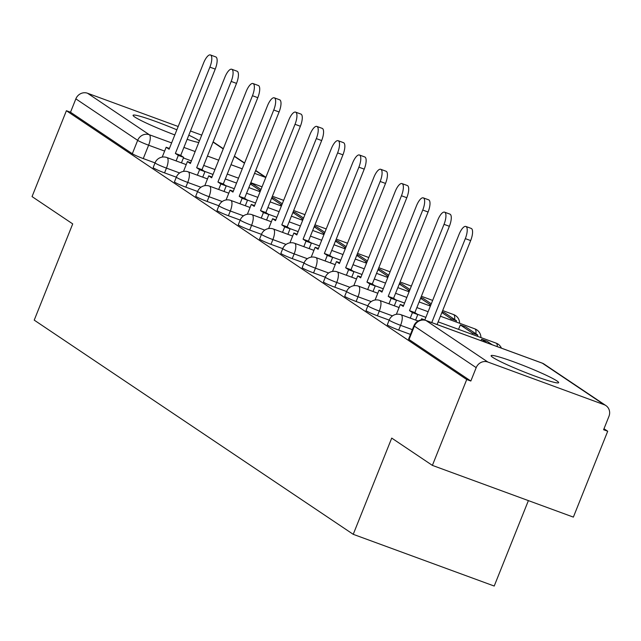 <?xml version="1.0" encoding="UTF-8"?>
<svg xmlns="http://www.w3.org/2000/svg" width="641" height="641" viewBox="0 0 641 641"><rect width="100%" height="100%" fill="white"/><g stroke="black" fill="none" stroke-linecap="round" stroke-linejoin="round"><path stroke-width="0.96" d="M387.308 324.787A9.327 0.729 21.8 0 0 387.749 325.235A9.327 0.729 21.8 0 0 398.694 330.083L400.593 325.332A9.327 0.729 -158.2 0 1 389.64 320.484A9.327 0.729 -158.2 0 1 389.207 320.043L387.308 324.787M366.019 310.492A9.327 0.729 21.8 0 0 366.46 310.941A9.327 0.729 21.8 0 0 377.413 315.789L379.304 311.045A9.327 0.729 -158.2 0 1 368.359 306.198A9.327 0.729 -158.2 0 1 367.918 305.749L366.019 310.492M344.738 296.206A9.327 0.729 21.8 0 0 345.17 296.647A9.327 0.729 21.8 0 0 356.124 301.494L358.023 296.751A9.327 0.729 -158.2 0 1 347.069 291.903A9.327 0.729 -158.2 0 1 346.637 291.455L344.738 296.206M323.449 281.912A9.327 0.729 21.8 0 0 323.889 282.361A9.327 0.729 21.8 0 0 334.834 287.208L336.733 282.457A9.327 0.729 -158.2 0 1 325.788 277.609A9.327 0.729 -158.2 0 1 325.348 277.168L323.449 281.912M302.167 267.618A9.327 0.729 21.8 0 0 302.6 268.066A9.327 0.729 21.8 0 0 313.553 272.914L315.452 268.17A9.327 0.729 -158.2 0 1 304.499 263.323A9.327 0.729 -158.2 0 1 304.066 262.874L302.167 267.618M280.878 253.331A9.327 0.729 21.8 0 0 281.319 253.772A9.327 0.729 21.8 0 0 292.264 258.619L294.163 253.876A9.327 0.729 -158.2 0 1 283.218 249.029A9.327 0.729 -158.2 0 1 282.777 248.58L280.878 253.331M259.597 239.037A9.327 0.729 21.8 0 0 260.03 239.486A9.327 0.729 21.8 0 0 270.983 244.333L272.882 239.582A9.327 0.729 -158.2 0 1 261.929 234.734A9.327 0.729 -158.2 0 1 261.496 234.294L259.597 239.037M238.308 224.743A9.327 0.729 21.8 0 0 238.748 225.191A9.327 0.729 21.8 0 0 249.694 230.039L251.593 225.295A9.327 0.729 -158.2 0 1 240.647 220.448A9.327 0.729 -158.2 0 1 240.207 219.999L238.308 224.743M217.027 210.456A9.327 0.729 21.8 0 0 217.459 210.897A9.327 0.729 21.8 0 0 228.412 215.745L230.311 211.001A9.327 0.729 -158.2 0 1 219.358 206.154A9.327 0.729 -158.2 0 1 218.918 205.705L217.027 210.456M195.737 196.162A9.327 0.729 21.8 0 0 196.178 196.611A9.327 0.729 21.8 0 0 207.123 201.458L209.022 196.707A9.327 0.729 -158.2 0 1 198.069 191.859A9.327 0.729 -158.2 0 1 197.636 191.419L195.737 196.162M174.448 181.868A9.327 0.729 21.8 0 0 174.889 182.316A9.327 0.729 21.8 0 0 185.834 187.164L187.733 182.421A9.327 0.729 -158.2 0 1 176.788 177.573A9.327 0.729 -158.2 0 1 176.347 177.124L174.448 181.868M153.167 167.581A9.327 0.729 21.8 0 0 153.6 168.022A9.327 0.729 21.8 0 0 164.553 172.878L166.452 168.126A9.327 0.729 -158.2 0 1 155.499 163.279A9.327 0.729 -158.2 0 1 155.066 162.83L153.167 167.581M199.423 140.908A36.361 2.86 21.8 0 0 198.894 140.539A36.361 2.86 21.8 0 0 188.807 135.163M176.852 129.819A36.361 2.86 21.8 0 0 133.072 115.276A36.361 2.86 21.8 0 0 134.778 117.015A36.361 2.86 21.8 0 0 174.809 134.93M556.933 380.93A36.361 2.86 21.8 0 0 520.011 364.192A36.361 2.86 21.8 0 0 491.11 355.667A36.361 2.86 21.8 0 0 492.817 357.406A36.361 2.86 21.8 0 0 529.738 374.144A36.361 2.86 21.8 0 0 558.64 382.677A36.361 2.86 21.8 0 0 556.933 380.93M432.387 465.39L391.723 438.091L353.231 534.322L34.221 320.131L72.713 223.901L32.05 196.595L66.4 110.725L466.728 379.52L432.387 465.39L573.366 517.111L607.708 431.241L603.99 428.741M528.384 500.613L494.211 586.042L353.231 534.322M187.148 139.305A36.361 2.86 21.8 0 0 198.798 142.47M607.708 431.241L603.598 429.734L608.95 416.354A9.327 8.726 123.9 0 0 605.929 405.601A9.327 8.726 123.9 0 0 604.183 404.711L487.865 362.037A9.327 8.726 123.9 0 0 476.191 367.646L414.382 326.149A9.327 0.729 -158.2 0 1 413.942 325.7L408.597 339.081A9.327 0.729 -158.2 0 0 409.03 339.522L414.382 326.149A9.327 8.726 123.9 0 1 426.057 320.532L487.865 362.037M466.728 379.52L470.839 381.026L476.191 367.646M155.034 162.902L143.264 158.583L148.616 145.203A9.327 0.729 -158.2 0 1 137.671 140.355L75.854 98.858A9.327 8.726 -56.1 0 1 87.529 93.241L178.182 126.501M190.465 131.004L201.731 135.139M75.854 98.858L70.51 112.231L66.4 110.725M410.464 334.402L398.694 330.083M389.183 320.107L377.413 315.789M367.894 305.813L356.124 301.494M346.605 291.527L334.834 287.208M325.324 277.233L313.553 272.914M304.034 262.938L292.264 258.619M282.753 248.652L270.983 244.333M261.464 234.358L249.694 230.039M240.183 220.063L228.412 215.745M218.893 205.777L207.123 201.458M197.612 191.483L185.834 187.164M176.323 177.188L164.553 172.878M470.839 381.026L409.03 339.522M70.51 112.231L132.318 153.736A9.327 0.729 21.8 0 0 143.264 158.583M210.44 54.958L215.785 56.921A10.721 3.686 110.1 0 1 215.232 69.092L209.887 67.137A10.721 3.686 -69.9 0 0 210.44 54.958A10.721 3.686 -69.9 0 0 203.614 62.922L169.096 149.225L166.163 147.254L169.408 148.448M176.107 160.907L178.302 155.41L183.647 157.365L180.714 155.394L175.37 153.439L209.887 67.137M178.302 155.41L175.37 153.439M162.221 157.093L166.163 147.254M260.991 189.488L252.802 183.991L250.607 183.182M259.132 191.363L259.605 190.185L250.302 183.935M259.605 190.185L260.575 190.537M180.714 155.394L215.232 69.092M183.647 157.365L181.443 162.87M231.73 69.252L237.074 71.215A10.721 3.686 110.1 0 1 236.521 83.386L231.177 81.423A10.721 3.686 -69.9 0 0 231.73 69.252A10.721 3.686 -69.9 0 0 224.895 77.208L190.377 163.511L187.444 161.548L190.689 162.734M197.388 175.201L199.591 169.697L204.936 171.66L201.995 169.689L196.659 167.726L231.177 81.423M199.591 169.697L196.659 167.726M183.51 171.387L187.444 161.548M282.28 203.782L274.084 198.277L271.888 197.476M280.413 205.657L280.886 204.471L271.592 198.229M280.886 204.471L281.864 204.832M201.995 169.689L236.521 83.386M204.936 171.66L202.732 177.156M253.019 83.546L258.355 85.501A10.721 3.686 110.1 0 1 257.802 97.68L252.458 95.717A10.721 3.686 -69.9 0 0 253.019 83.546A10.721 3.686 -69.9 0 0 246.184 91.503L211.666 177.805L208.734 175.834L211.979 177.028M218.677 189.488L220.873 183.991L226.217 185.954L223.284 183.983L217.94 182.02L252.458 95.717M220.873 183.991L217.94 182.02M204.799 185.674L208.734 175.834M303.57 218.076L295.373 212.572L293.177 211.77M301.703 219.951L302.175 218.765L292.873 212.524M302.175 218.765L303.145 219.126M223.284 183.983L257.802 97.68M226.217 185.954L224.021 191.451M274.3 97.833L279.644 99.796A10.721 3.686 110.1 0 1 279.091 111.967L273.747 110.012A10.721 3.686 -69.9 0 0 274.3 97.833A10.721 3.686 -69.9 0 0 267.465 105.797L232.947 192.1L230.015 190.129L233.26 191.322M239.958 203.782L242.162 198.285L247.506 200.24L244.574 198.269L239.229 196.314L273.747 110.012M242.162 198.285L239.229 196.314M226.081 199.968L230.015 190.129M324.851 232.363L316.662 226.866L314.459 226.057M322.984 234.237L323.457 233.06L314.162 226.81M323.457 233.06L324.434 233.412M244.574 198.269L279.091 111.967M247.506 200.24L245.303 205.737M295.589 112.127L300.933 114.09A10.721 3.686 110.1 0 1 300.373 126.261L295.028 124.298A10.721 3.686 -69.9 0 0 295.589 112.127A10.721 3.686 -69.9 0 0 288.754 120.083L254.237 206.386L251.304 204.423L254.549 205.609M261.248 218.068L263.443 212.572L268.787 214.535L265.855 212.564L260.51 210.601L295.028 124.298M263.443 212.572L260.51 210.601M247.37 214.254L251.304 204.423M346.14 246.657L337.943 241.152L335.748 240.351M344.273 248.532L344.746 247.346L335.443 241.104M344.746 247.346L345.715 247.706M265.855 212.564L300.373 126.261M268.787 214.535L266.592 220.031M316.87 126.421L322.215 128.376A10.721 3.686 110.1 0 1 321.662 140.555L316.317 138.592A10.721 3.686 -69.9 0 0 316.87 126.421A10.721 3.686 -69.9 0 0 310.044 134.378L275.518 220.68L272.585 218.709L275.83 219.903M282.529 232.363L284.732 226.866L290.077 228.829L287.144 226.858L281.8 224.895L316.317 138.592M284.732 226.866L281.8 224.895M268.651 228.549L272.585 218.709M367.421 260.951L359.232 255.447L357.037 254.637M365.554 262.826L366.027 261.64L356.733 255.398M366.027 261.64L367.005 262.001M287.144 226.858L321.662 140.555M290.077 228.829L287.873 234.326M338.16 140.708L343.504 142.671A10.721 3.686 110.1 0 1 342.943 154.842L337.607 152.887A10.721 3.686 -69.9 0 0 338.16 140.708A10.721 3.686 -69.9 0 0 331.325 148.672L296.807 234.975L293.874 233.004L297.12 234.197M303.818 246.657L306.013 241.16L311.358 243.115L308.425 241.144L303.081 239.189L337.607 152.887M306.013 241.16L303.081 239.189M289.94 242.843L293.874 233.004M388.71 275.237L380.514 269.741L378.318 268.932M386.844 277.112L387.316 275.934L378.014 269.685M387.316 275.934L388.286 276.287M308.425 241.144L342.943 154.842M311.358 243.115L309.162 248.612M359.441 155.002L364.785 156.965A10.721 3.686 110.1 0 1 364.232 169.136L358.888 167.173A10.721 3.686 -69.9 0 0 359.441 155.002A10.721 3.686 -69.9 0 0 352.614 162.958L318.096 249.261L315.156 247.298L318.401 248.484M325.107 260.943L327.303 255.447L332.647 257.41L329.714 255.439L324.37 253.475L358.888 167.173M327.303 255.447L324.37 253.475M311.222 257.129L315.156 247.298M409.992 289.532L401.803 284.027L399.607 283.226M408.133 291.407L408.605 290.221L399.303 283.979M408.605 290.221L409.575 290.581M329.714 255.439L364.232 169.136M332.647 257.41L330.444 262.906M380.73 169.296L386.074 171.251A10.721 3.686 110.1 0 1 385.513 183.43L380.177 181.467A10.721 3.686 -69.9 0 0 380.73 169.296A10.721 3.686 -69.9 0 0 373.895 177.253L339.377 263.555L336.445 261.584L339.69 262.778M346.388 275.237L348.592 269.741L353.928 271.704L350.996 269.733L345.651 267.77L380.177 181.467M348.592 269.741L345.651 267.77M332.511 271.423L336.445 261.584M431.281 303.826L423.084 298.321L420.889 297.512M429.414 305.701L429.887 304.515L420.592 298.273M429.887 304.515L430.864 304.876M350.996 269.733L385.513 183.43M353.928 271.704L351.733 277.2M402.011 183.582L407.356 185.545A10.721 3.686 110.1 0 1 406.803 197.716L401.458 195.761A10.721 3.686 -69.9 0 0 402.011 183.582A10.721 3.686 -69.9 0 0 395.185 191.547L360.667 277.849L357.734 275.878L360.979 277.072M367.678 289.532L369.873 284.035L375.217 285.99L372.285 284.019L366.94 282.064L401.458 195.761M369.873 284.035L366.94 282.064M353.792 285.718L357.734 275.878M450.703 319.987L451.176 318.809L456.52 320.764L444.373 312.616L442.178 311.806M456.52 320.764L456.039 321.95M451.176 318.809L441.873 312.56M372.285 284.019L406.803 197.716M375.217 285.99L373.022 291.487M423.3 197.877L428.645 199.832A10.721 3.686 110.1 0 1 428.092 212.011L422.748 210.048A10.721 3.686 -69.9 0 0 423.3 197.877A10.721 3.686 -69.9 0 0 416.466 205.833L381.948 292.136L379.015 290.173L382.26 291.359M388.959 303.818L391.162 298.321L396.507 300.284L393.566 298.313L388.23 296.35L422.748 210.048M391.162 298.321L388.23 296.35M375.081 300.004L379.015 290.173M477.801 335.059L465.662 326.902L460.318 324.947L472.457 333.096L477.801 335.059L477.329 336.245M471.984 334.281L472.457 333.096M458.555 329.354L460.318 324.947M393.566 298.313L428.092 212.011M396.507 300.284L394.303 305.781M444.59 212.163L449.926 214.126A10.721 3.686 110.1 0 1 449.373 226.297L444.029 224.342A10.721 3.686 -69.9 0 0 444.59 212.163A10.721 3.686 -69.9 0 0 437.755 220.127L403.237 306.43L400.305 304.459L403.55 305.653M410.248 318.112L412.443 312.616L417.788 314.571L414.855 312.608L409.511 310.645L444.029 224.342M412.443 312.616L409.511 310.645M396.37 314.298L400.305 304.459M492.336 344.818L486.944 341.196L481.599 339.233L486.992 342.855M481.03 340.667L481.599 339.233M414.855 312.608L449.373 226.297M417.788 314.571L415.592 320.075M465.871 226.457L471.215 228.42A10.721 3.686 110.1 0 1 470.662 240.591L465.318 238.628A10.721 3.686 -69.9 0 0 465.871 226.457A10.721 3.686 -69.9 0 0 459.044 234.422L424.775 320.091M431.738 322.583L465.318 238.628M423.236 319.859L421.586 318.753L424.831 319.939M421.105 319.963L421.586 318.753M437.082 324.546L470.662 240.591M604.183 404.711L542.374 363.207L426.057 320.532A9.327 3.205 -69.9 0 0 425.816 320.412A9.327 3.205 -69.9 0 0 425.464 320.34M262.057 186.827L250.799 182.693M238.516 178.19L227.251 174.056M214.967 169.544L203.71 165.418M191.419 160.907L183.406 157.966M164.633 151.084L148.616 145.203A9.327 3.205 110.1 0 0 149.337 134.746L171.62 142.919M183.903 147.422L195.16 151.556M207.452 156.059L218.709 160.194M230.992 164.697L242.258 168.831M254.541 173.342L265.654 177.421L255.607 170.674M244.501 163.215L234.326 156.38M223.22 148.92L213.036 142.086M87.529 93.241L149.337 134.746A9.327 8.726 123.9 0 0 137.671 140.355L132.318 153.736M412.363 329.65L400.593 325.332A9.327 3.205 -69.9 0 0 401.314 314.875A9.327 3.205 110.1 0 0 401.074 314.747A9.327 9.327 0 0 0 389.207 320.043M392.492 315.877L379.304 311.045A9.327 3.205 -69.9 0 0 380.033 300.581A9.327 3.205 110.1 0 0 379.793 300.461A9.327 9.327 0 0 0 367.918 305.749M371.211 301.59L358.023 296.751A9.327 3.205 -69.9 0 0 358.744 286.287A9.327 3.205 110.1 0 0 358.503 286.166A9.327 9.327 0 0 0 346.637 291.455M349.922 287.296L336.733 282.457A9.327 3.205 -69.9 0 0 337.462 272A9.327 3.205 110.1 0 0 337.222 271.872A9.327 9.327 0 0 0 325.348 277.168M328.633 273.002L315.452 268.17A9.327 3.205 -69.9 0 0 316.173 257.706A9.327 3.205 110.1 0 0 315.933 257.586A9.327 9.327 0 0 0 304.066 262.874M307.351 258.716L294.163 253.876A9.327 3.205 -69.9 0 0 294.884 243.412A9.327 3.205 110.1 0 0 294.644 243.292A9.327 9.327 0 0 0 282.777 248.58M286.062 244.421L272.882 239.582A9.327 3.205 -69.9 0 0 273.603 229.125A9.327 3.205 110.1 0 0 273.362 228.997A9.327 9.327 0 0 0 261.496 234.294M264.781 230.127L251.593 225.295A9.327 3.205 -69.9 0 0 252.314 214.831A9.327 3.205 110.1 0 0 252.073 214.711A9.327 9.327 0 0 0 240.207 219.999M243.492 215.841L230.311 211.001A9.327 3.205 -69.9 0 0 231.032 200.537A9.327 3.205 110.1 0 0 230.792 200.417A9.327 9.327 0 0 0 218.918 205.705M222.211 201.546L209.022 196.707A9.327 3.205 -69.9 0 0 209.743 186.251A9.327 3.205 110.1 0 0 209.503 186.122A9.327 9.327 0 0 0 197.636 191.419M200.921 187.26L187.733 182.421A9.327 3.205 -69.9 0 0 188.462 171.956A9.327 3.205 110.1 0 0 188.222 171.836A9.327 9.327 0 0 0 176.347 177.124M179.64 172.966L166.452 168.126A9.327 3.205 -69.9 0 0 167.173 157.662A9.327 3.205 110.1 0 0 166.932 157.542A9.327 9.327 0 0 0 155.066 162.83M283.618 200.441A9.327 3.205 -69.9 0 0 283.49 200.337A9.327 3.205 -69.9 0 0 283.25 200.216A9.327 3.205 -69.9 0 0 282.985 200.152M304.908 214.727A9.327 3.205 -69.9 0 0 304.779 214.631A9.327 3.205 -69.9 0 0 304.539 214.511A9.327 3.205 -69.9 0 0 304.275 214.447M326.189 229.021A9.327 3.205 -69.9 0 0 326.061 228.925A9.327 3.205 -69.9 0 0 325.82 228.797A9.327 3.205 -69.9 0 0 325.556 228.741M347.478 243.316A9.327 3.205 -69.9 0 0 347.35 243.211A9.327 3.205 -69.9 0 0 347.11 243.091A9.327 3.205 -69.9 0 0 346.845 243.027M368.759 257.602A9.327 3.205 -69.9 0 0 368.631 257.506A9.327 3.205 -69.9 0 0 368.391 257.386A9.327 3.205 -69.9 0 0 368.134 257.321M390.048 271.896A9.327 3.205 -69.9 0 0 389.92 271.8A9.327 3.205 -69.9 0 0 389.68 271.672A9.327 3.205 -69.9 0 0 389.416 271.616M411.33 286.182A9.327 3.205 -69.9 0 0 411.202 286.086A9.327 3.205 -69.9 0 0 410.961 285.966A9.327 3.205 -69.9 0 0 410.705 285.902M432.619 300.477A9.327 3.205 -69.9 0 0 432.491 300.381A9.327 3.205 -69.9 0 0 432.25 300.26A9.327 3.205 -69.9 0 0 431.986 300.196M454.597 319.474A9.327 3.205 -69.9 0 0 453.78 314.675A9.327 3.205 -69.9 0 0 453.54 314.547A9.327 3.205 -69.9 0 0 453.275 314.491M475.878 333.769A9.327 3.205 -69.9 0 0 475.061 328.961A9.327 3.205 -69.9 0 0 474.821 328.841A9.327 3.205 -69.9 0 0 474.556 328.777M497.288 346.637A9.327 3.205 -69.9 0 0 496.35 343.255A9.327 3.205 -69.9 0 0 496.11 343.135A9.327 3.205 -69.9 0 0 495.846 343.071M413.942 325.7A9.327 9.327 0 0 1 425.816 320.412L542.134 363.086A9.327 3.205 -69.9 0 1 542.374 363.207A9.327 8.726 -56.1 0 1 544.113 364.096A9.327 9.327 0 0 0 542.134 363.086A9.327 3.205 -69.9 0 0 541.869 363.022M283.642 200.369A9.327 9.327 0 0 0 283.25 200.216L272.385 196.234M166.932 157.542L186.219 164.617M204.351 171.267L213.012 174.448M225.295 178.951L236.553 183.086M248.844 187.589L260.102 191.723M304.932 214.663A9.327 9.327 0 0 0 304.539 214.511L293.674 210.52M188.222 171.836L207.5 178.911M225.64 185.561L234.294 188.734M246.585 193.245L257.842 197.372M270.125 201.883L281.391 206.017M326.213 228.957A9.327 9.327 0 0 0 325.82 228.797L314.963 224.815M209.503 186.122L228.789 193.197M246.921 199.856L255.583 203.029M267.866 207.54L279.123 211.666M291.415 216.177L302.672 220.304M347.502 243.243A9.327 9.327 0 0 0 347.11 243.091L336.245 239.109M230.792 200.417L250.07 207.492M268.21 214.142L276.864 217.323M289.155 221.826L300.413 225.961M312.696 230.464L323.961 234.598M368.791 257.538A9.327 9.327 0 0 0 368.391 257.386L357.534 253.395M252.073 214.711L271.359 221.786M289.492 228.436L298.153 231.609M310.436 236.12L321.702 240.247M333.985 244.758L345.243 248.892M390.073 271.832A9.327 9.327 0 0 0 389.68 271.672L378.815 267.69M273.362 228.997L292.649 236.072M310.781 242.731L319.434 245.904M331.726 250.415L342.983 254.541M355.266 259.052L366.532 263.179M411.362 286.118A9.327 9.327 0 0 0 410.961 285.966L400.104 281.984M294.644 243.292L313.93 250.367M332.062 257.017L340.724 260.198M353.007 264.701L364.272 268.835M376.555 273.338L387.813 277.473M432.643 300.413A9.327 9.327 0 0 0 432.25 300.26L421.385 296.27M315.933 257.586L335.219 264.661M353.351 271.311L362.005 274.484M374.296 278.995L385.553 283.122M397.845 287.633L409.102 291.767M459.645 323.272A9.327 9.327 0 0 0 453.54 314.547L442.675 310.565M337.222 271.872L356.5 278.947M374.64 285.606L383.294 288.779M395.577 293.29L406.843 297.416M419.126 301.927L430.383 306.053M480.934 337.567A9.327 9.327 0 0 0 474.821 328.841L440.415 316.213M358.503 286.166L377.789 293.241M395.922 299.892L404.583 303.073M416.866 307.576L428.124 311.71M501.438 348.159A9.327 9.327 0 0 0 496.11 343.135L438.156 321.87M379.793 300.461L399.071 307.528M417.211 314.186L425.864 317.359M401.074 314.747L418.1 320.997M605.929 405.601L544.113 364.096M265.879 177.285L255.695 170.45M244.59 162.99L234.414 156.156M223.308 148.696L213.124 141.861"/></g></svg>
